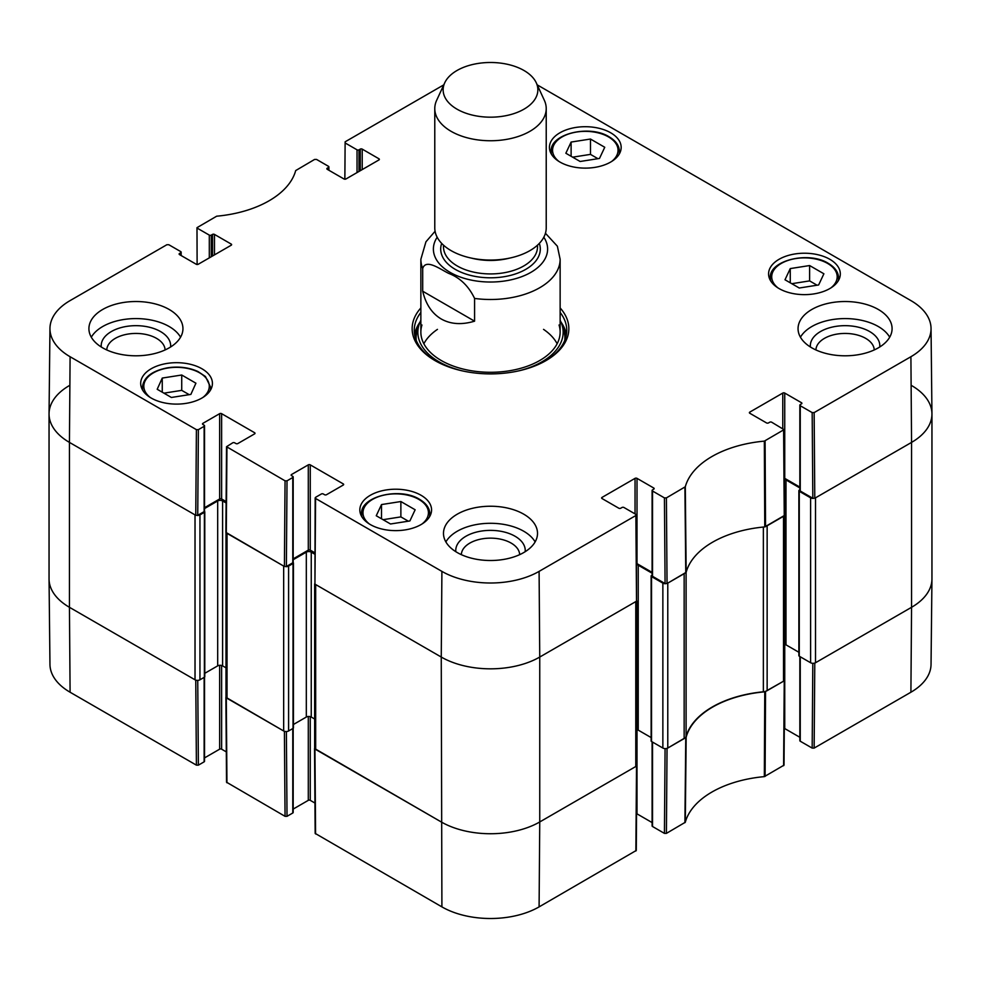 <?xml version="1.0" encoding="UTF-8"?>
<svg xmlns="http://www.w3.org/2000/svg" width="981" height="981" viewBox="0 0 981 981"><rect width="100%" height="100%" fill="white"/><g stroke="black" fill="none" stroke-linecap="round" stroke-linejoin="round"><path stroke-width="1.47" d="M783.512 681.219L767.142 690.673L767.142 525.767L783.512 516.313L783.512 681.219A3.483 2.011 -0 0 0 784.53 679.796L784.53 515.65M763.365 527.055L763.365 691.789A6.965 4.022 -0 0 0 767.142 690.673M763.365 691.789A94.017 54.286 -0 0 0 686.099 736.412L686.099 572.45M686.099 571.506A6.965 4.022 180 0 1 684.149 573.677L684.149 738.595A6.965 4.022 -0 0 0 686.099 736.412M684.149 738.595L667.779 748.037L667.779 583.131L684.149 573.677M665.474 583.72A3.483 2.011 180 0 1 662.862 583.131L662.862 748.037A3.483 2.011 -0 0 0 667.779 748.037M662.862 748.037L651.531 741.501A1.398 0.809 180 0 1 651.126 740.925L651.126 576.019A1.398 0.809 -0 0 0 651.531 576.595L662.862 583.131M651.126 737.565L638.239 730.122A3.483 2.011 -0 0 0 636.792 729.631M635.774 766.517L539.746 821.955L539.746 657.049A69.639 40.209 180 0 1 441.254 657.049A69.639 40.209 0 0 0 539.746 657.049L635.774 601.611L635.774 766.517A3.483 2.011 -0 0 0 636.792 765.094L636.792 600.948M636.792 765.18L636.51 766.087L539.746 821.955A69.639 40.209 180 0 1 441.254 821.955L315.674 749.459L315.674 584.553L441.254 657.049L441.904 571.383L315.588 498.458L315.588 497.318L321.339 493.995A1.398 0.809 180 0 1 323.313 493.995L324.539 494.706A1.398 0.809 0 0 0 326.514 494.706L343.252 485.043A1.398 0.809 0 0 0 343.252 483.903L343.252 485.043M314.656 583.891L314.656 748.037A3.483 2.011 -0 0 0 315.674 749.459M314.656 719.012L311.247 717.05A3.483 2.011 -0 0 0 306.317 717.05L293.429 724.493M288.598 566.074L293.025 563.511A1.398 0.809 -0 0 0 293.429 562.947L293.429 727.853A1.398 0.809 180 0 1 293.025 728.417L288.598 730.98L288.598 566.074A3.483 2.011 180 0 1 285.974 566.662M283.668 730.98L227.04 698.288L227.04 533.37L283.668 566.074L283.668 730.98A3.483 2.011 -0 0 0 288.598 730.98M226.01 532.72L226.01 696.866A3.483 2.011 -0 0 0 227.04 698.288M226.01 667.84L222.601 665.866A3.483 2.011 -0 0 0 217.684 665.866L204.784 673.309M199.952 514.89L204.379 512.34A1.398 0.809 -0 0 0 204.784 511.763L204.784 676.669A1.398 0.809 180 0 1 204.379 677.246L199.952 679.796L199.952 514.89A3.483 2.011 180 0 1 197.34 515.479M198.383 429.653L204.134 426.33L204.134 511.628L197.733 515.319L198.383 429.653L196.408 429.653L70.092 356.728A68.731 39.681 180 0 1 49.957 328.414L49.05 413.712A69.639 40.209 0 0 0 69.443 442.394L195.023 514.89L195.023 679.796A3.483 2.011 -0 0 0 199.952 679.796M195.023 679.796L69.443 607.3A69.639 40.209 180 0 1 49.05 578.864L49.05 413.957A69.639 40.209 180 0 1 69.443 385.533M911.557 385.533A69.639 40.209 180 0 1 931.95 413.957L931.95 578.864A69.639 40.209 180 0 1 911.557 607.3L815.518 662.739L815.518 497.833L911.557 442.394A69.639 40.209 0 0 0 931.95 413.712L931.043 328.414A68.731 39.681 180 0 1 910.908 356.728L814.144 412.596L812.17 412.596L812.82 498.262L814.782 498.262L911.557 442.394L910.908 356.728M799.846 489.826L799.27 490.157A1.398 0.809 -0 0 0 799.27 491.297L810.6 497.833L810.6 662.739A3.483 2.011 -0 0 0 815.518 662.739M810.6 662.739L799.27 656.203A1.398 0.809 180 0 1 798.865 655.639L798.865 490.733M798.865 652.267L785.977 644.836A3.483 2.011 -0 0 0 784.53 644.333M784.383 479.402A3.483 2.011 180 0 1 785.977 479.917L799.846 487.937M813.212 498.422A3.483 2.011 180 0 1 810.6 497.833M931.95 413.957A69.639 40.209 180 0 1 911.557 442.394L911.557 607.3L814.782 663.168L813.212 663.328M197.34 680.385L195.759 680.225L69.443 607.3L69.443 442.394A69.639 40.209 180 0 1 49.05 413.957M204.539 508.55L217.684 500.96A3.483 2.011 180 0 1 222.601 500.96L226.108 502.983M293.184 559.722L306.317 552.144A3.483 2.011 180 0 1 311.247 552.144L314.754 554.167M636.657 564.7A3.483 2.011 180 0 1 638.239 565.215L652.107 573.223M652.107 575.124L651.531 575.455A1.398 0.809 -0 0 0 651.126 576.019M422.701 291.222L474.583 321.179C461.757 325.005 450.647 324.282 441.254 318.997C431.983 313.503 425.803 304.245 422.701 291.222L422.701 268.475C425.926 258.481 439.991 269.088 448.636 273.368C460.003 277.709 468.648 286.072 474.583 298.432A69.639 40.209 180 0 0 560.139 259.291L557.367 246.206L545.436 233.257M474.583 298.432L474.583 321.179M457.011 109.173A47.358 27.345 180 0 1 444.736 82.796A47.358 27.345 180 0 1 490.5 62.49A47.358 27.345 180 0 1 536.264 82.796A47.358 27.345 180 0 1 514.142 113.526A47.358 27.345 180 0 1 457.011 109.173M536.264 82.796L544.345 100.307A55.721 32.165 180 0 1 546.221 108.584A55.721 32.165 180 0 1 511.824 138.296A55.721 32.165 180 0 1 451.101 131.331A55.721 32.165 180 0 1 434.779 108.584A55.721 32.165 180 0 1 436.655 100.307L444.736 82.796M546.221 108.584L546.221 227.886A55.721 32.165 180 0 1 511.824 257.611A55.721 32.165 180 0 1 451.101 250.633A55.721 32.165 180 0 1 434.779 227.886L434.779 108.584M665.081 748.626L664.431 833.384L666.406 833.384L685.302 822.262A94.936 54.813 180 0 1 764.334 776.633L784.015 765.155L784.665 680.238M664.431 833.384L652.524 826.505L652.524 742.065M652.107 741.832L652.107 825.941A1.398 0.809 0 0 0 652.524 826.505M652.107 822.581L637.012 813.862L637.012 729.668M539.096 906.885L539.746 821.955A69.639 40.209 180 0 1 441.254 821.955L314.533 748.466L315.171 833.396L441.904 906.885A68.731 39.681 0 0 0 539.096 906.885L636.277 850.453L636.927 765.523M314.95 803.059L310.266 800.349L310.266 716.645M308.292 716.473L308.292 800.349A1.398 0.809 180 0 1 310.266 800.349M308.292 800.349L293.184 809.08M292.779 728.564L292.779 813.004A1.398 0.809 0 0 0 293.184 812.44L293.184 728.307M292.779 813.004L287.016 816.327L286.378 731.568M285.974 731.568L284.404 731.409L225.888 697.295L226.537 782.213L285.054 816.327L287.016 816.327M226.304 751.875L221.62 749.177L221.62 665.474M219.646 665.302L219.646 749.177A1.398 0.809 180 0 1 221.62 749.177M219.646 749.177L204.539 757.896M204.134 677.38L204.134 761.832A1.398 0.809 0 0 0 204.539 761.256L204.539 677.135M204.134 761.832L198.383 765.155L197.733 680.385M70.092 692.23L69.443 607.3A69.639 40.209 180 0 1 49.05 579.121L49.957 664.407A68.731 39.681 0 0 0 70.092 692.23L196.408 765.155L198.383 765.155M910.908 692.23A68.731 39.681 0 0 0 931.043 664.407L931.95 579.121A69.639 40.209 180 0 1 911.557 607.3L910.908 692.23L814.144 748.098L814.782 663.168M812.808 663.328L812.17 748.098L814.144 748.098M812.17 748.098L800.251 741.219L800.251 656.767M799.846 656.534L799.846 740.643A1.398 0.809 0 0 0 800.251 741.219M799.846 737.283L784.739 728.564L784.739 644.37M784.53 679.894L784.248 680.802L764.763 691.826A94.017 54.286 0 0 0 686.16 737.209L667.043 748.466L665.474 748.626M197.12 264.502L196.985 227.678L216.666 216.2A94.936 54.813 0 0 0 295.698 170.571L314.594 159.437L316.569 159.437L328.476 166.316A1.398 0.809 180 0 1 328.476 167.457L328.476 170.02M197.389 228.242L209.309 235.121L209.309 257.868M211.271 256.728L211.271 235.121A1.398 0.809 180 0 1 209.309 235.121M211.271 235.121L212.509 234.41L212.509 256.016M214.471 254.888L214.471 234.41A1.398 0.809 0 0 0 212.509 234.41M214.471 234.41L231.222 244.085L231.222 245.213A1.398 0.809 0 0 0 231.222 244.085M231.222 245.213L198.223 264.269A1.398 0.809 0 0 1 196.261 264.269L179.511 254.594L179.511 253.466A1.398 0.809 0 0 0 179.511 254.594M179.511 253.466L180.749 252.755L180.749 255.305M49.957 328.414A68.731 39.681 180 0 1 70.092 300.603L166.856 244.735L168.83 244.735L180.749 251.614A1.398 0.809 180 0 1 180.749 252.755M202.908 424.479L202.908 423.338A1.398 0.809 0 0 0 202.908 424.479L204.134 425.19A1.398 0.809 180 0 1 204.134 426.33M202.908 423.338L219.646 413.675L219.646 498.973A1.398 0.809 180 0 1 221.62 498.973L221.62 413.675A1.398 0.809 0 0 0 219.646 413.675M221.62 413.675L254.619 432.731L254.619 433.86A1.398 0.809 0 0 0 254.619 432.731M254.619 433.86L237.868 443.535A1.398 0.809 0 0 1 235.894 443.535L234.667 442.823A1.398 0.809 180 0 0 232.693 442.823L226.537 446.711L225.888 532.376L284.404 566.503L286.378 566.503L287.016 480.825L285.054 480.825L226.537 446.711M287.016 480.825L292.779 477.502L292.779 562.8A1.398 0.809 0 0 0 293.184 562.236L293.184 476.938A1.398 0.809 180 0 1 292.779 477.502M291.541 475.662L291.541 474.522A1.398 0.809 0 0 0 291.541 475.662L292.779 476.374A1.398 0.809 180 0 1 293.184 476.938M291.541 474.522L308.292 464.859L308.292 550.145A1.398 0.809 180 0 1 310.266 550.145L310.266 464.859A1.398 0.809 0 0 0 308.292 464.859M310.266 464.859L343.252 483.903M602.04 498.544L602.04 497.404A1.398 0.809 0 0 0 602.04 498.544L618.79 508.207A1.398 0.809 0 0 0 620.752 508.207L621.991 507.496A1.398 0.809 180 0 1 623.953 507.496L635.872 514.375L635.872 515.515L539.096 571.383A68.731 39.681 180 0 1 441.904 571.383M602.04 497.404L635.038 478.36L635.038 513.897M652.107 572.377L637.012 563.658L637.012 478.36A1.398 0.809 0 0 0 635.038 478.36M637.012 478.36L653.751 488.023L653.751 489.163A1.398 0.809 0 0 0 653.751 488.023M653.751 489.163L652.524 489.875A1.398 0.809 180 0 0 652.524 491.015L664.431 497.894L665.081 583.56L667.043 583.56L686.16 572.303A94.017 54.286 180 0 1 764.763 526.92L784.665 515.319L784.015 429.641M749.778 413.246L749.778 412.118A1.398 0.809 0 0 0 749.778 413.246L766.529 422.921A1.398 0.809 0 0 0 768.491 422.921L769.729 422.21A1.398 0.809 180 0 1 771.691 422.21L784.015 429.653L764.334 441.131A94.936 54.813 0 0 0 685.302 486.76L666.406 497.894L664.431 497.894M749.778 412.118L782.777 393.062L782.777 428.599M799.846 487.079L784.739 478.36L784.739 393.062A1.398 0.809 0 0 0 782.777 393.062M784.739 393.062L801.489 402.725L801.489 403.865A1.398 0.809 0 0 0 801.489 402.725M801.489 403.865L800.251 404.577A1.398 0.809 180 0 0 800.251 405.717L812.17 412.596M537.232 84.906A68.731 39.681 180 0 1 539.096 85.948L910.908 300.603A68.731 39.681 180 0 1 931.043 328.414M344.858 179.204L345.128 141.816L441.904 85.948A68.731 39.681 180 0 1 443.768 84.906M345.128 142.956L357.047 149.823L357.047 172.57M359.009 171.442L359.009 149.823A1.398 0.809 180 0 1 357.047 149.823M359.009 149.823L360.248 149.112L360.248 170.731M362.21 169.59L362.21 149.112A1.398 0.809 0 0 0 360.248 149.112M362.21 149.112L378.96 158.787L378.96 159.928A1.398 0.809 0 0 0 378.96 158.787M378.96 159.928L345.962 178.971A1.398 0.809 0 0 1 343.988 178.971L327.249 169.308L327.249 168.168A1.398 0.809 0 0 0 327.249 169.308M327.249 168.168L328.476 167.457M779.086 288.573A35.868 20.711 180 0 1 768.577 273.932A35.868 20.711 180 0 1 804.445 253.221A35.868 20.711 180 0 1 840.312 273.932A35.868 20.711 180 0 1 818.166 293.061A35.868 20.711 180 0 1 779.086 288.573M370.34 524.565A35.868 20.711 180 0 1 359.831 509.924A35.868 20.711 180 0 1 395.699 489.212A35.868 20.711 180 0 1 431.566 509.924A35.868 20.711 180 0 1 409.433 529.053A35.868 20.711 180 0 1 370.34 524.565M151.197 398.041A35.868 20.711 180 0 1 140.688 383.399A35.868 20.711 180 0 1 176.555 362.688A35.868 20.711 180 0 1 212.423 383.399A35.868 20.711 180 0 1 190.289 402.529A35.868 20.711 180 0 1 151.197 398.041M559.943 162.049A35.868 20.711 180 0 1 549.434 147.408A35.868 20.711 180 0 1 585.301 126.708A35.868 20.711 180 0 1 621.169 147.408A35.868 20.711 180 0 1 599.023 166.549A35.868 20.711 180 0 1 559.943 162.049M811.827 347.85A47.014 27.137 180 0 1 798.056 328.66A47.014 27.137 180 0 1 845.07 301.523A47.014 27.137 180 0 1 892.085 328.66A47.014 27.137 180 0 1 863.059 353.736A47.014 27.137 180 0 1 811.827 347.85M457.256 552.561A47.014 27.137 180 0 1 443.486 533.37A47.014 27.137 180 0 1 490.5 506.233A47.014 27.137 180 0 1 537.514 533.37A47.014 27.137 180 0 1 508.489 558.447A47.014 27.137 180 0 1 457.256 552.561M102.686 347.85A47.014 27.137 180 0 1 88.915 328.66A47.014 27.137 180 0 1 135.93 301.523A47.014 27.137 180 0 1 182.944 328.66A47.014 27.137 180 0 1 153.919 353.736A47.014 27.137 180 0 1 102.686 347.85M420.861 307.936A78.345 45.236 0 0 0 435.098 360.652A78.345 45.236 0 0 0 545.902 360.652A78.345 45.236 0 0 0 560.139 307.936M565.853 153.244L571.114 142.061L590.476 139.032L604.75 147.273L599.489 158.444L580.127 161.485L565.853 153.244M171.381 397.464L157.193 389.273L162.257 378.065L181.73 375.012L195.918 383.203L190.866 394.411L171.381 397.464M376.25 515.748L381.511 504.565L400.873 501.536L415.147 509.777L409.886 520.948L390.524 523.989L376.25 515.748M784.996 279.769L790.257 268.586L809.619 265.544L823.893 273.785L818.632 284.968L799.27 288.009L784.996 279.769M812.82 498.262L800.251 491.015L800.251 405.717M799.846 405.141L799.846 490.439A1.398 0.809 0 0 0 800.251 491.015M665.081 583.56L652.524 576.313L652.524 491.015M652.107 490.439L652.107 575.737A1.398 0.809 0 0 0 652.524 576.313M539.096 571.383L539.746 657.049L636.51 601.181L636.277 514.939M315.171 497.882L314.938 584.124L441.254 657.049L441.904 906.885M314.766 552.744L310.266 550.145M308.292 550.145L293.184 558.876M292.779 562.8L286.378 566.503M226.121 501.573L221.62 498.973M219.646 498.973L204.539 507.692M204.134 511.628A1.398 0.809 0 0 0 204.539 511.052L204.539 425.754M70.092 356.728L69.443 442.394L195.759 515.319L197.733 515.319M571.114 142.061L571.114 156.286M597.932 158.689L590.476 154.385L572.659 157.168M590.476 139.032L590.476 154.385M790.257 268.586L790.257 282.798M817.075 285.213L809.619 280.897L791.802 283.693M809.619 265.544L809.619 280.897M381.511 504.565L381.511 518.79M408.341 521.193L400.873 516.889L383.068 519.685M400.873 501.536L400.873 516.889M189.198 394.669L181.73 390.364L163.925 393.16M181.73 375.012L181.73 390.364M162.257 378.065L162.257 392.192M419.966 322.16A76.26 44.022 0 0 0 414.595 334.631M566.405 334.631A76.26 44.022 0 0 0 561.034 322.16M420.861 320.272A72.643 41.938 0 0 0 418.985 324.809A72.643 41.938 0 0 0 462.701 370.953M518.299 370.953A72.643 41.938 0 0 0 562.015 324.809A72.643 41.938 0 0 0 560.139 320.272M421.953 324.993A69.639 40.209 0 0 0 490.5 372.29A69.639 40.209 0 0 0 559.047 324.993M437.452 329.371A69.639 40.209 0 0 0 423.853 343.755M557.147 343.755A69.639 40.209 0 0 0 543.548 329.371M879.736 346.992A34.74 20.061 0 0 0 869.632 331.541A34.74 20.061 0 0 0 830.76 327.446A34.74 20.061 0 0 0 810.404 346.992M815.91 349.947A29.172 16.836 180 0 1 834.169 334.656A29.172 16.836 180 0 1 865.696 338.371A29.172 16.836 180 0 1 874.23 349.947M889.693 337.194A47.014 27.137 0 0 0 845.07 318.58A47.014 27.137 0 0 0 800.447 337.194M170.596 346.992A34.74 20.061 0 0 0 160.492 331.541A34.74 20.061 0 0 0 121.632 327.446A34.74 20.061 0 0 0 101.264 346.992M106.77 349.947A29.172 16.836 180 0 1 125.028 334.656A29.172 16.836 180 0 1 156.555 338.371A29.172 16.836 180 0 1 165.09 349.947M180.553 337.194A47.014 27.137 0 0 0 135.93 318.58A47.014 27.137 0 0 0 91.307 337.194M525.166 551.702A34.74 20.061 0 0 0 515.062 536.251A34.74 20.061 0 0 0 476.19 532.156A34.74 20.061 0 0 0 455.834 551.702M461.34 554.657A29.172 16.836 180 0 1 479.599 539.366A29.172 16.836 180 0 1 511.126 543.069A29.172 16.836 180 0 1 519.66 554.657M535.123 541.904A47.014 27.137 0 0 0 490.5 523.29A47.014 27.137 0 0 0 445.877 541.904M560.139 312.436A76.26 44.022 180 0 1 566.76 330.376A76.26 44.022 180 0 1 545.154 361.082M435.846 361.082A76.26 44.022 180 0 1 414.24 330.376A76.26 44.022 180 0 1 420.861 312.436M651.531 741.501L651.531 576.595M204.379 677.246L204.379 512.34M293.025 728.417L293.025 563.511M311.247 717.05L311.247 552.144M306.317 717.05L306.317 552.144M217.684 665.866L217.684 500.96M222.601 665.866L222.601 500.96M799.27 656.203L799.27 491.297M638.239 730.122L638.239 565.215M785.977 644.836L785.977 479.917M422.701 268.475A69.639 40.209 180 0 1 420.861 259.291L420.861 332.081M543.817 237.23A57.106 32.974 180 0 1 533.529 270.731A57.106 32.974 180 0 1 477.453 281.155A57.106 32.974 180 0 1 450.12 272.375A57.106 32.974 180 0 1 437.183 237.23M509.58 258.113A47.014 27.137 180 0 1 471.42 258.113M537.514 245.152L537.514 246.783A47.014 27.137 180 0 1 508.489 271.86A47.014 27.137 180 0 1 457.256 265.974A47.014 27.137 180 0 1 443.486 246.783L443.486 245.152M539.317 243.386A49.798 28.743 180 0 1 514.019 274.398A49.798 28.743 180 0 1 455.294 269.383A49.798 28.743 180 0 1 441.683 243.386M764.763 691.826L764.334 776.633M765.094 776.412L765.536 691.605M685.302 822.262L686.16 737.209M685.768 737.651L684.91 822.703M784.248 680.802L783.611 765.72M666.406 833.384L667.043 748.466M636.51 766.087L635.872 851.018M315.588 833.96L314.938 749.03M284.404 731.409L285.054 816.327M195.759 680.225L196.408 765.155M226.942 782.777L226.292 697.859M558.912 161.436A32.729 18.897 180 0 1 563.977 135.918A32.729 18.897 180 0 1 608.441 136.886A32.729 18.897 180 0 1 611.69 161.436M150.167 397.415A32.729 18.897 180 0 1 167.972 367.998A32.729 18.897 180 0 1 203.545 375.551A32.729 18.897 180 0 1 202.944 397.415M369.31 523.94A32.729 18.897 180 0 1 374.386 498.422A32.729 18.897 180 0 1 418.85 499.403A32.729 18.897 180 0 1 422.088 523.94M778.056 287.96A32.729 18.897 180 0 1 783.12 262.442A32.729 18.897 180 0 1 827.584 263.411A32.729 18.897 180 0 1 830.833 287.96M618.999 154.508A34.127 19.706 0 0 0 619.428 151.393C619.269 145.666 615.847 140.81 609.14 136.825C589.458 124.268 549.593 133.968 551.175 151.393A34.127 19.706 0 0 0 551.604 154.508M838.142 281.032A34.127 19.706 0 0 0 838.571 277.917C838.412 272.191 834.99 267.322 828.283 263.349C808.602 250.78 768.736 260.492 770.318 277.917A34.127 19.706 0 0 0 770.747 281.032M429.396 517.012A34.127 19.706 0 0 0 429.825 513.897C429.678 508.17 426.245 503.314 419.549 499.329C399.856 486.772 360.002 496.472 361.572 513.897A34.127 19.706 0 0 0 362.001 517.012M210.253 390.487A34.127 19.706 0 0 0 210.682 387.372L205.458 376.52L197.941 371.517C188.904 367.446 178.849 366.195 167.763 367.765C151.883 370.83 143.447 377.366 142.429 387.372A34.127 19.706 0 0 0 142.858 390.487M419.451 323.46A75.917 43.826 0 0 0 414.791 335.649M566.209 335.649A75.917 43.826 0 0 0 561.549 323.46M418.985 324.809L417.268 330.364A74.397 42.956 0 0 0 416.226 340.333M564.774 340.333A74.397 42.956 0 0 0 563.732 330.364L562.015 324.809M765.536 526.699L765.094 440.91M764.334 441.131L764.763 526.92M783.611 430.218L784.248 515.896M686.16 572.303L685.302 486.76M684.91 487.201L685.768 572.745M667.043 583.56L666.406 497.894M196.408 429.653L195.759 515.319M226.292 532.953L226.942 447.275M314.938 584.124L315.588 498.458M285.054 480.825L284.404 566.503M635.872 515.515L636.51 601.181M814.782 498.262L814.144 412.596M435.086 231.258L425.938 241.804L420.861 259.291M560.139 259.291L560.139 332.081M551.175 151.393L551.175 153.784M619.428 151.393L619.428 153.784M770.318 277.917L770.318 280.308M838.571 277.917L838.571 280.308M361.572 513.897L361.572 516.288M429.825 513.897L429.825 516.288M142.429 387.372L142.429 389.764M210.682 387.372L210.682 389.764M328.893 170.253L328.893 166.893M181.154 255.551L181.154 252.178"/></g></svg>
